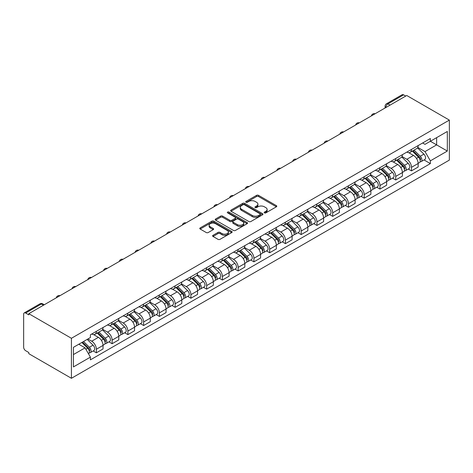 <?xml version="1.0" encoding="UTF-8"?>
<svg xmlns="http://www.w3.org/2000/svg" width="473" height="473" viewBox="0 0 473 473"><rect width="100%" height="100%" fill="white"/><g stroke="black" fill="none" stroke-linecap="round" stroke-linejoin="round"><path stroke-width="0.71" d="M264.454 212.885A0.981 0.568 0 0 0 265.844 212.885L276.374 206.802A1.401 0.81 0 0 0 276.788 206.228A1.401 0.81 0 0 0 276.374 205.66L258.53 195.355A1.401 0.81 0 0 0 256.549 195.355L246.013 201.439A0.981 0.568 0 0 0 245.729 201.841A0.981 0.568 0 0 0 246.013 202.237A0.981 0.568 0 0 0 247.403 202.237L248.768 201.451A4.488 2.59 0 0 1 255.113 201.451L256.597 202.308A4.488 2.59 0 0 1 257.909 204.141A4.488 2.59 0 0 1 256.597 205.974L255.237 206.76A0.981 0.568 0 0 0 254.947 207.162A0.981 0.568 0 0 0 255.237 207.564A0.981 0.568 0 0 0 256.62 207.564L257.986 206.772A4.488 2.59 0 0 1 264.33 206.772L265.814 207.635A4.488 2.59 0 0 1 267.133 209.462A4.488 2.59 0 0 1 265.814 211.295L264.454 212.081A0.981 0.568 0 0 0 264.165 212.483A0.981 0.568 0 0 0 264.454 212.885L264.454 212.081M213.027 235.306A1.401 0.81 0 0 0 212.619 235.879A1.401 0.81 0 0 0 213.027 236.453L218.035 239.344A1.401 0.81 0 0 0 220.016 239.344L231.717 232.586A1.401 0.81 0 0 0 232.125 232.012A1.401 0.81 0 0 0 231.717 231.445L213.873 221.139A1.401 0.81 0 0 0 211.886 221.139L200.191 227.891A1.401 0.81 0 0 0 199.777 228.465A1.401 0.81 0 0 0 200.191 229.038L206.24 232.533A1.401 0.81 0 0 0 208.221 232.533L213.228 229.642A1.401 0.81 0 0 0 213.636 229.068A1.401 0.81 0 0 0 213.228 228.494L210.225 226.762A3.749 2.164 0 0 1 209.131 225.231A3.749 2.164 0 0 1 211.443 223.232A3.749 2.164 0 0 1 215.528 223.699L227.276 230.487A3.749 2.164 0 0 1 228.376 232.012A3.749 2.164 0 0 1 226.064 234.017A3.749 2.164 0 0 1 221.973 233.544L220.016 232.414A1.401 0.81 0 0 0 218.035 232.414L213.027 235.306L213.027 236.453M71.423 338.29L28.8 313.688L406.727 95.493L449.35 120.095L71.423 338.29L71.423 378.294L449.35 160.099L449.35 120.095M248.863 221.541A1.401 0.81 0 0 0 250.85 221.541L262.545 214.789A1.401 0.81 0 0 0 262.958 214.216A1.401 0.81 0 0 0 262.545 213.642L244.701 203.343A1.401 0.81 0 0 0 242.72 203.343L231.019 210.095A1.401 0.81 0 0 0 230.611 210.668A1.401 0.81 0 0 0 231.019 211.242L248.863 221.541M227.992 213.098A0.981 0.568 0 0 1 228.991 213.234L228.991 212.07L247.131 222.541A1.401 0.81 0 0 1 247.539 223.114A1.401 0.81 0 0 1 247.131 223.688L235.43 230.44A1.401 0.81 0 0 1 233.449 230.44L215.605 220.14L215.605 218.993A1.401 0.81 0 0 0 215.197 219.567A1.401 0.81 0 0 0 215.605 220.14M215.605 218.993L220.613 216.102A1.401 0.81 0 0 1 222.594 216.102L229.831 220.282A1.401 0.81 0 0 0 231.811 220.282L235.134 218.366A1.401 0.81 0 0 0 235.548 217.793A1.401 0.81 0 0 0 235.134 217.219L227.602 212.868A0.981 0.568 0 0 1 227.312 212.472A0.981 0.568 0 0 1 227.921 211.945A0.981 0.568 0 0 1 228.991 212.07M28.8 313.688L28.8 314.852L25.672 313.043A2.856 1.65 -120 0 0 24.241 312.901A2.856 1.65 -120 0 0 23.65 314.208L23.65 347.212A2.856 1.65 -120 0 0 25.672 350.712L28.8 352.521L28.8 353.686L71.423 378.294M390.065 105.112L387.943 103.889A2.856 1.65 60 0 0 386.518 103.747L402.168 94.706A2.856 1.65 60 0 1 403.599 94.848L387.943 103.889A2.856 1.65 120 0 0 385.927 107.383L385.927 107.501M405.722 96.072L403.599 94.848M411.475 149.427A6.569 3.796 60 0 1 410.115 152.377L416.784 148.528A6.569 3.796 -120 0 0 418.144 145.578M402.015 156.504L406.833 159.283A6.569 3.796 60 0 1 411.475 167.33L418.144 163.481A6.569 3.796 -120 0 0 413.497 155.434L408.725 152.678M418.144 163.481L418.144 167.034L411.475 170.883L408.282 169.038M410.115 152.377A6.569 3.796 60 0 1 406.881 152.081M411.475 167.33L411.475 170.883M395.718 158.526A6.569 3.796 60 0 1 394.358 161.47L401.027 157.621A6.569 3.796 -120 0 0 402.387 154.677M392.525 178.138L395.724 179.982L402.387 176.133L402.387 172.574A6.569 3.796 -120 0 0 397.74 164.527L392.968 161.772M394.358 161.47A6.569 3.796 60 0 1 391.124 161.175M386.264 165.597L391.076 168.376A6.569 3.796 60 0 1 395.724 176.423L395.724 179.982M379.967 167.619A6.569 3.796 60 0 1 378.607 170.57L385.27 166.721A6.569 3.796 -120 0 0 386.63 163.77M376.768 187.231L379.967 189.076L386.63 185.227L386.63 181.673A6.569 3.796 -120 0 0 381.983 173.626L377.212 170.871M378.607 170.57A6.569 3.796 60 0 1 375.373 170.274M370.507 174.697L375.32 177.476A6.569 3.796 60 0 1 379.967 185.522L379.967 189.076M364.21 176.713A6.569 3.796 60 0 1 362.85 179.663L369.514 175.814A6.569 3.796 -120 0 0 370.873 172.87M361.011 196.33L364.21 198.175L370.873 194.326L370.873 190.767A6.569 3.796 -120 0 0 366.232 182.72L361.461 179.965M362.85 179.663A6.569 3.796 60 0 1 359.616 179.368M354.75 183.79L359.563 186.569A6.569 3.796 60 0 1 364.21 194.616L364.21 198.175M348.453 185.812A6.569 3.796 60 0 1 347.093 188.762L353.757 184.913A6.569 3.796 -120 0 0 355.122 181.963M345.26 205.424L348.453 207.269L355.122 203.42L355.122 199.866A6.569 3.796 -120 0 0 350.475 191.819L345.704 189.064M347.093 188.762A6.569 3.796 60 0 1 343.859 188.467M338.993 192.889L343.806 195.668A6.569 3.796 60 0 1 348.453 203.715L348.453 207.269M332.696 194.906A6.569 3.796 60 0 1 331.337 197.856L338.006 194.007A6.569 3.796 -120 0 0 339.366 191.062M329.504 214.523L332.696 216.368L339.366 212.519L339.366 208.96A6.569 3.796 -120 0 0 334.718 200.913L329.947 198.157M331.337 197.856A6.569 3.796 60 0 1 328.102 197.56M323.236 201.983L328.055 204.762A6.569 3.796 60 0 1 332.696 212.809L332.696 216.368M316.945 204.005A6.569 3.796 60 0 1 315.586 206.955L322.249 203.106A6.569 3.796 -120 0 0 323.609 200.156M313.747 223.617L316.945 225.461L323.609 221.612L323.609 218.059A6.569 3.796 -120 0 0 318.962 210.012L314.19 207.257M315.586 206.955A6.569 3.796 60 0 1 312.346 206.66M307.485 211.082L312.298 213.861A6.569 3.796 60 0 1 316.945 221.908L316.945 225.461M301.189 213.098A6.569 3.796 60 0 1 299.829 216.049L306.492 212.2A6.569 3.796 -120 0 0 307.852 209.255M297.99 232.716L301.189 234.561L307.852 230.712L307.852 227.152A6.569 3.796 -120 0 0 303.211 219.105L298.439 216.35M299.829 216.049A6.569 3.796 60 0 1 296.595 215.753M291.729 220.176L296.541 222.954A6.569 3.796 60 0 1 301.189 231.001L301.189 234.561M285.432 222.198A6.569 3.796 60 0 1 284.072 225.148L290.735 221.299A6.569 3.796 -120 0 0 292.101 218.349M282.239 241.809L285.432 243.654L292.101 239.805L292.101 236.252A6.569 3.796 -120 0 0 287.454 228.205L282.683 225.45M284.072 225.148A6.569 3.796 60 0 1 280.838 224.852M275.972 229.275L280.785 232.054A6.569 3.796 60 0 1 285.432 240.101L285.432 243.654M269.675 231.291A6.569 3.796 60 0 1 268.315 234.241L274.984 230.392A6.569 3.796 -120 0 0 276.344 227.448M266.482 250.909L269.675 252.753L276.344 248.904L276.344 245.345A6.569 3.796 -120 0 0 271.697 237.298L266.926 234.543M268.315 234.241A6.569 3.796 60 0 1 265.081 233.946M260.215 238.368L265.034 241.147A6.569 3.796 60 0 1 269.675 249.194L269.675 252.753M253.924 240.39A6.569 3.796 60 0 1 252.558 243.341L259.228 239.492A6.569 3.796 -120 0 0 260.588 236.541M250.725 260.002L253.924 261.847L260.588 257.998L260.588 254.444A6.569 3.796 -120 0 0 255.94 246.398L251.169 243.642M252.558 243.341A6.569 3.796 60 0 1 249.324 243.045M244.464 247.468L249.277 250.247A6.569 3.796 60 0 1 253.924 258.293L253.924 261.847M238.167 249.484A6.569 3.796 60 0 1 236.807 252.434L243.471 248.585A6.569 3.796 -120 0 0 244.831 245.641M234.969 269.102L238.167 270.946L244.831 267.097L244.831 263.538A6.569 3.796 -120 0 0 240.183 255.491L235.418 252.736M236.807 252.434A6.569 3.796 60 0 1 233.573 252.139M228.707 256.561L233.52 259.34A6.569 3.796 60 0 1 238.167 267.387L238.167 270.946M222.411 258.583A6.569 3.796 60 0 1 221.051 261.534L227.714 257.684A6.569 3.796 -120 0 0 229.074 254.734M219.218 278.195L222.411 280.04L229.074 276.191L229.074 272.637A6.569 3.796 -120 0 0 224.433 264.59L219.661 261.835M221.051 261.534A6.569 3.796 60 0 1 217.817 261.238M212.951 265.66L217.763 268.439A6.569 3.796 60 0 1 222.411 276.486L222.411 280.04M206.654 267.677A6.569 3.796 60 0 1 205.294 270.627L211.963 266.778A6.569 3.796 -120 0 0 213.323 263.828M203.461 287.294L206.654 289.139L213.323 285.29L213.323 281.731A6.569 3.796 -120 0 0 208.676 273.684L203.904 270.928M205.294 270.627A6.569 3.796 60 0 1 202.06 270.331M197.194 274.754L202.012 277.533A6.569 3.796 60 0 1 206.654 285.58L206.654 289.139M190.897 276.776A6.569 3.796 60 0 1 189.537 279.726L196.206 275.877A6.569 3.796 -120 0 0 197.566 272.927M187.704 296.388L190.903 298.232L197.566 294.383L197.566 290.83A6.569 3.796 -120 0 0 192.919 282.783L188.148 280.028M189.537 279.726A6.569 3.796 60 0 1 186.303 279.431M181.443 283.847L186.256 286.632A6.569 3.796 60 0 1 190.903 294.679L190.903 298.232M175.146 285.869A6.569 3.796 60 0 1 173.786 288.82L180.45 284.971A6.569 3.796 -120 0 0 181.809 282.02M171.947 305.487L175.146 307.332L181.809 303.483L181.809 299.923A6.569 3.796 -120 0 0 177.162 291.876L172.391 289.121M173.786 288.82A6.569 3.796 60 0 1 170.552 288.524M165.686 292.947L170.499 295.726A6.569 3.796 60 0 1 175.146 303.772L175.146 307.332M159.389 294.969A6.569 3.796 60 0 1 158.029 297.919L164.693 294.07A6.569 3.796 -120 0 0 166.053 291.12M156.191 314.58L159.389 316.425L166.053 312.576L166.053 309.023A6.569 3.796 -120 0 0 161.411 300.976L156.64 298.221M158.029 297.919A6.569 3.796 60 0 1 154.795 297.623M149.929 302.04L154.742 304.825A6.569 3.796 60 0 1 159.389 312.872L159.389 316.425M143.632 304.062A6.569 3.796 60 0 1 142.272 307.012L148.936 303.163A6.569 3.796 -120 0 0 150.302 300.213M140.44 323.68L143.632 325.525L150.302 321.675L150.302 318.116A6.569 3.796 -120 0 0 145.654 310.069L140.883 307.314M142.272 307.012A6.569 3.796 60 0 1 139.038 306.717M134.172 311.139L138.985 313.918A6.569 3.796 60 0 1 143.632 321.965L143.632 325.525M127.876 313.161A6.569 3.796 60 0 1 126.516 316.112L133.185 312.263A6.569 3.796 -120 0 0 134.545 309.312M124.683 332.773L127.876 334.618L134.545 330.769L134.545 327.215A6.569 3.796 -120 0 0 129.898 319.169L125.126 316.413M126.516 316.112A6.569 3.796 60 0 1 123.282 315.816M118.416 320.233L123.234 323.018A6.569 3.796 60 0 1 127.876 331.065L127.876 334.618M112.125 322.255A6.569 3.796 60 0 1 110.765 325.205L117.428 321.356A6.569 3.796 -120 0 0 118.788 318.406M108.926 341.873L112.125 343.717L118.788 339.868L118.788 336.309A6.569 3.796 -120 0 0 114.141 328.262L109.369 325.507M110.765 325.205A6.569 3.796 60 0 1 107.531 324.91M102.665 329.332L107.477 332.111A6.569 3.796 60 0 1 112.125 340.158L112.125 343.717M96.368 331.354A6.569 3.796 60 0 1 95.008 334.305L101.671 330.456A6.569 3.796 -120 0 0 103.031 327.505M93.169 350.966L96.368 352.811L103.031 348.962L103.031 345.408A6.569 3.796 -120 0 0 98.39 337.361L93.619 334.606M95.008 334.305A6.569 3.796 60 0 1 91.774 334.009M87.883 338.993L91.721 341.21A6.569 3.796 60 0 1 96.368 349.257L96.368 352.811M422.637 142.982L425.008 144.354L447.328 131.464L436.626 137.649L436.626 144.88L425.008 151.585L417.771 147.405M73.439 354.561L85.057 347.856L90.408 357.127L73.439 366.924L73.439 347.33L90.408 337.533L90.408 334.795L430.365 138.524L430.365 141.261L447.328 151.058L430.365 160.855L425.008 151.585M447.328 131.464L447.328 151.058M90.408 357.127L90.408 359.864L430.365 163.599L430.365 160.855M85.057 347.856L78.796 344.238M424.039 159.945L430.365 163.599M264.845 213.021L265.814 212.46A4.488 2.59 0 0 0 267.133 210.633L267.133 209.462M257.909 204.141L257.909 205.306A4.488 2.59 0 0 1 256.597 207.139L255.627 207.7M276.356 206.813L258.53 196.52A1.401 0.81 0 0 0 256.549 196.52L246.409 202.379M262.527 214.801L244.701 204.507A1.401 0.81 0 0 0 242.72 204.507L231.037 211.248L231.019 210.095M260.067 214.618A0.981 0.568 0 0 0 260.357 214.216A0.981 0.568 0 0 0 260.067 213.814L244.405 204.774A0.981 0.568 0 0 0 243.016 204.774L241.579 205.601A4.488 2.59 0 0 0 240.266 207.434A4.488 2.59 0 0 0 241.579 209.267L252.286 215.446A4.488 2.59 0 0 0 258.63 215.446L260.067 214.618L260.067 215.783A0.981 0.568 0 0 0 260.357 215.381L260.357 214.216M240.266 207.434L240.266 208.599A4.488 2.59 0 0 0 241.579 210.432L241.579 209.267M260.067 215.783L258.63 216.61A4.488 2.59 0 0 1 252.286 216.61L241.579 210.432M215.623 220.152L220.613 217.273L220.613 216.102M235.548 217.793L235.548 218.958A1.401 0.81 0 0 1 235.134 219.531L231.811 221.447A1.401 0.81 0 0 1 229.831 221.447L222.594 217.273A1.401 0.81 0 0 0 220.613 217.273M228.991 213.234L247.113 223.699M237.34 224.616A3.749 2.164 0 0 0 241.425 225.089A3.749 2.164 0 0 0 243.743 223.085A3.749 2.164 0 0 0 242.643 221.553L238.504 219.165A1.401 0.81 0 0 0 236.524 219.165L233.201 221.086A1.401 0.81 0 0 0 232.793 221.654A1.401 0.81 0 0 0 233.201 222.227L237.34 224.616L237.34 225.787A3.749 2.164 0 0 0 241.425 226.254A3.749 2.164 0 0 0 243.743 224.255L243.743 223.085M232.793 221.654L232.793 222.824A1.401 0.81 0 0 0 233.201 223.392L233.201 222.227M237.34 225.787L233.201 223.392M228.376 232.012L228.376 233.183A3.749 2.164 0 0 1 226.064 235.182A3.749 2.164 0 0 1 221.973 234.714L220.016 233.579A1.401 0.81 0 0 0 218.035 233.579L213.045 236.465M209.131 225.231L209.131 226.401A3.749 2.164 0 0 0 210.225 227.933L210.225 226.762M213.205 229.653L210.225 227.933M231.693 232.598L213.873 222.304A1.401 0.81 0 0 0 211.886 222.304L200.209 229.05L200.191 227.891M412.326 151.1L418.528 157.225A3.571 2.063 60 0 1 419.474 162.576L418.138 163.345M413.562 152.324L416.193 153.843M413.012 150.704L419.811 157.408A1.715 0.987 60 0 1 420.261 159.98A1.715 0.987 60 0 1 420.107 160.04M414.041 150.112L420.249 156.232A3.571 2.063 60 0 1 421.189 161.589A3.571 2.063 60 0 1 420.113 161.701M417.517 147.848L423.885 154.133A3.571 2.063 60 0 1 424.825 159.49L421.189 161.589M396.569 160.199L402.777 166.319A3.571 2.063 60 0 1 403.717 171.675L402.387 172.444M397.805 161.417L400.436 162.937M397.255 159.797L404.054 166.508A1.715 0.987 60 0 1 404.504 169.074A1.715 0.987 60 0 1 404.35 169.139M398.284 159.206L404.492 165.331A3.571 2.063 60 0 1 405.432 170.682A3.571 2.063 60 0 1 404.356 170.8M401.76 156.947L408.128 163.232A3.571 2.063 60 0 1 409.068 168.583L405.432 170.682M380.812 169.293L387.02 175.418A3.571 2.063 60 0 1 387.961 180.769L386.63 181.537M382.054 170.517L384.685 172.036M381.504 168.896L388.298 175.601A1.715 0.987 60 0 1 388.753 178.173A1.715 0.987 60 0 1 388.593 178.232M382.533 168.305L388.735 174.425A3.571 2.063 60 0 1 389.681 179.781A3.571 2.063 60 0 1 388.599 179.894M386.003 166.041L392.371 172.326A3.571 2.063 60 0 1 393.317 177.682L389.681 179.781M365.055 178.392L371.264 184.511A3.571 2.063 60 0 1 372.204 189.868L370.873 190.637M366.297 179.61L368.928 181.129M365.747 177.99L372.541 184.701A1.715 0.987 60 0 1 372.996 187.267A1.715 0.987 60 0 1 372.836 187.332M366.776 177.399L372.984 183.524A3.571 2.063 60 0 1 373.924 188.875A3.571 2.063 60 0 1 372.842 188.993M370.247 175.14L376.62 181.425A3.571 2.063 60 0 1 377.56 186.776L373.924 188.875M349.305 187.485L355.507 193.611A3.571 2.063 60 0 1 356.453 198.962L355.117 199.73M350.54 188.709L353.171 190.229M349.99 187.089L356.79 193.794A1.715 0.987 60 0 1 357.239 196.366A1.715 0.987 60 0 1 357.085 196.425M351.019 186.492L357.227 192.617A3.571 2.063 60 0 1 358.167 197.974A3.571 2.063 60 0 1 357.091 198.086M354.49 184.234L360.864 190.518A3.571 2.063 60 0 1 361.804 195.875L358.167 197.974M333.548 196.585L339.756 202.704A3.571 2.063 60 0 1 340.696 208.061L339.366 208.83M334.783 197.803L337.415 199.322M334.234 196.183L341.033 202.887A1.715 0.987 60 0 1 341.482 205.459A1.715 0.987 60 0 1 341.329 205.524M335.262 195.591L341.471 201.717A3.571 2.063 60 0 1 342.411 207.068A3.571 2.063 60 0 1 341.335 207.18M338.739 193.333L345.107 199.618A3.571 2.063 60 0 1 346.047 204.969L342.411 207.068M317.791 205.678L323.999 211.803A3.571 2.063 60 0 1 324.939 217.154L323.609 217.923M319.027 206.902L321.658 208.422M318.483 205.282L325.276 211.987A1.715 0.987 60 0 1 325.731 214.559A1.715 0.987 60 0 1 325.572 214.618M319.506 204.685L325.714 210.81A3.571 2.063 60 0 1 326.66 216.167A3.571 2.063 60 0 1 325.578 216.279M322.982 202.426L329.35 208.711A3.571 2.063 60 0 1 330.296 214.068L326.66 216.167M302.034 214.777L308.242 220.897A3.571 2.063 60 0 1 309.182 226.254L307.852 227.022M303.276 215.995L305.907 217.515M302.726 214.375L309.519 221.08A1.715 0.987 60 0 1 309.975 223.652A1.715 0.987 60 0 1 309.815 223.717M303.755 213.784L309.957 219.91A3.571 2.063 60 0 1 310.903 225.26A3.571 2.063 60 0 1 309.821 225.373M307.225 211.526L313.593 217.811A3.571 2.063 60 0 1 314.539 223.161L310.903 225.26M286.283 223.871L292.485 229.996A3.571 2.063 60 0 1 293.431 235.347L292.095 236.116M287.519 225.095L290.15 226.614M286.969 223.475L293.768 230.18A1.715 0.987 60 0 1 294.218 232.751A1.715 0.987 60 0 1 294.064 232.811M287.998 222.878L294.206 229.003A3.571 2.063 60 0 1 295.146 234.36A3.571 2.063 60 0 1 294.07 234.472M291.469 220.619L297.842 226.904A3.571 2.063 60 0 1 298.782 232.261L295.146 234.36M270.526 232.97L276.735 239.09A3.571 2.063 60 0 1 277.675 244.446L276.344 245.215M271.762 234.188L274.393 235.708M271.212 232.568L278.012 239.273A1.715 0.987 60 0 1 278.461 241.845A1.715 0.987 60 0 1 278.307 241.91M272.241 231.977L278.449 238.102A3.571 2.063 60 0 1 279.389 243.453A3.571 2.063 60 0 1 278.313 243.565M275.718 229.718L282.085 236.003A3.571 2.063 60 0 1 283.025 241.354L279.389 243.453M254.77 242.064L260.978 248.189A3.571 2.063 60 0 1 261.918 253.54L260.588 254.308M256.005 243.288L258.636 244.807M255.455 241.668L262.255 248.372A1.715 0.987 60 0 1 262.704 250.944A1.715 0.987 60 0 1 262.55 251.003M256.484 241.07L262.692 247.196A3.571 2.063 60 0 1 263.638 252.552A3.571 2.063 60 0 1 262.556 252.665M259.961 238.812L266.329 245.097A3.571 2.063 60 0 1 267.269 250.454L263.638 252.552M239.013 251.163L245.221 257.282A3.571 2.063 60 0 1 246.161 262.639L244.831 263.408M240.254 252.381L242.886 253.9M239.705 250.761L246.498 257.466A1.715 0.987 60 0 1 246.953 260.038A1.715 0.987 60 0 1 246.794 260.103M240.733 250.17L246.936 256.295A3.571 2.063 60 0 1 247.882 261.646A3.571 2.063 60 0 1 246.8 261.758M244.204 247.911L250.572 254.196A3.571 2.063 60 0 1 251.518 259.547L247.882 261.646M223.256 260.256L229.464 266.382A3.571 2.063 60 0 1 230.41 271.733L229.074 272.501M224.498 261.48L227.129 263M223.948 259.86L230.741 266.565A1.715 0.987 60 0 1 231.196 269.137A1.715 0.987 60 0 1 231.043 269.196M224.977 259.263L231.185 265.388A3.571 2.063 60 0 1 232.125 270.745A3.571 2.063 60 0 1 231.049 270.858M228.447 257.005L234.821 263.29A3.571 2.063 60 0 1 235.761 268.64L232.125 270.745M207.505 269.356L213.707 275.475A3.571 2.063 60 0 1 214.653 280.832L213.317 281.601M208.741 270.574L211.372 272.093M208.191 268.954L214.99 275.658A1.715 0.987 60 0 1 215.44 278.23A1.715 0.987 60 0 1 215.286 278.295M209.22 268.362L215.428 274.488A3.571 2.063 60 0 1 216.368 279.839A3.571 2.063 60 0 1 215.292 279.951M212.696 266.104L219.064 272.389A3.571 2.063 60 0 1 220.004 277.74L216.368 279.839M191.748 278.449L197.956 284.575A3.571 2.063 60 0 1 198.897 289.925L197.566 290.694M192.984 279.673L195.615 281.193M192.434 278.053L199.234 284.758A1.715 0.987 60 0 1 199.683 287.33A1.715 0.987 60 0 1 199.529 287.389M193.463 277.456L199.671 283.581A3.571 2.063 60 0 1 200.611 288.932A3.571 2.063 60 0 1 199.535 289.05M196.939 275.197L203.307 281.482A3.571 2.063 60 0 1 204.247 286.833L200.611 288.932M175.991 287.549L182.2 293.668A3.571 2.063 60 0 1 183.14 299.025L181.809 299.793M177.233 288.767L179.864 290.286M176.683 287.146L183.477 293.851A1.715 0.987 60 0 1 183.932 296.423A1.715 0.987 60 0 1 183.772 296.488M177.712 286.555L183.914 292.681A3.571 2.063 60 0 1 184.86 298.031A3.571 2.063 60 0 1 183.778 298.144M181.183 284.297L187.55 290.576A3.571 2.063 60 0 1 188.496 295.932L184.86 298.031M160.235 296.642L166.443 302.767A3.571 2.063 60 0 1 167.389 308.118L166.053 308.887M161.476 297.866L164.107 299.379M160.926 296.246L167.72 302.951A1.715 0.987 60 0 1 168.175 305.523A1.715 0.987 60 0 1 168.016 305.582M161.955 295.649L168.163 301.774A3.571 2.063 60 0 1 169.103 307.125A3.571 2.063 60 0 1 168.027 307.243M165.426 293.39L171.8 299.675A3.571 2.063 60 0 1 172.74 305.026L169.103 307.125M144.484 305.741L150.686 311.861A3.571 2.063 60 0 1 151.632 317.217L150.296 317.986M145.719 306.959L148.351 308.479M145.17 305.339L151.969 312.044A1.715 0.987 60 0 1 152.418 314.616A1.715 0.987 60 0 1 152.265 314.675M146.198 304.748L152.407 310.873A3.571 2.063 60 0 1 153.347 316.224A3.571 2.063 60 0 1 152.271 316.336M149.669 302.489L156.043 308.768A3.571 2.063 60 0 1 156.983 314.125L153.347 316.224M128.727 314.835L134.935 320.96A3.571 2.063 60 0 1 135.875 326.311L134.545 327.08M129.963 316.059L132.594 317.572M129.413 314.439L136.212 321.143A1.715 0.987 60 0 1 136.662 323.709A1.715 0.987 60 0 1 136.508 323.774M130.442 313.841L136.65 319.967A3.571 2.063 60 0 1 137.59 325.318A3.571 2.063 60 0 1 136.514 325.436M133.918 311.583L140.286 317.868A3.571 2.063 60 0 1 141.226 323.219L137.59 325.318M112.97 323.928L119.178 330.053A3.571 2.063 60 0 1 120.118 335.41L118.788 336.179M114.206 325.152L116.837 326.672M113.662 323.532L120.455 330.237A1.715 0.987 60 0 1 120.911 332.809A1.715 0.987 60 0 1 120.751 332.868M114.691 322.941L120.893 329.06A3.571 2.063 60 0 1 121.839 334.417A3.571 2.063 60 0 1 120.757 334.529M118.161 320.682L124.529 326.961A3.571 2.063 60 0 1 125.475 332.318L121.839 334.417M97.213 333.027L103.421 339.153A3.571 2.063 60 0 1 104.362 344.504L103.031 345.272M98.455 334.251L101.086 335.765M97.905 332.631L104.699 339.336A1.715 0.987 60 0 1 105.154 341.902A1.715 0.987 60 0 1 104.994 341.967M98.934 332.034L105.142 338.16A3.571 2.063 60 0 1 106.082 343.51A3.571 2.063 60 0 1 105 343.629M102.404 329.776L108.772 336.061A3.571 2.063 60 0 1 109.718 341.411L106.082 343.51M81.829 342.487L87.665 348.246A3.571 2.063 60 0 1 88.611 353.603L88.433 353.703M82.698 343.345L85.329 344.864M82.515 342.091L88.948 348.43A1.715 0.987 60 0 1 89.397 351.001A1.715 0.987 60 0 1 89.243 351.061M83.544 341.494L89.385 347.253A3.571 2.063 60 0 1 90.325 352.61A3.571 2.063 60 0 1 89.249 352.722M87.18 339.395L93.021 345.154A3.571 2.063 60 0 1 93.961 350.511L90.325 352.61M386.027 107.442L385.927 107.383A2.856 1.65 0 0 1 385.087 106.218L385.087 107.986M112.125 340.158L118.788 336.309M127.876 331.065L134.545 327.215M143.632 321.965L150.302 318.116M159.389 312.872L166.053 309.023M175.146 303.772L181.809 299.923M190.903 294.679L197.566 290.83M206.654 285.58L213.323 281.731M222.411 276.486L229.074 272.637M238.167 267.387L244.831 263.538M253.924 258.293L260.588 254.444M269.675 249.194L276.344 245.345M285.432 240.101L292.101 236.252M301.189 231.001L307.852 227.152M316.945 221.908L323.609 218.059M332.696 212.809L339.366 208.96M348.453 203.715L355.122 199.866M364.21 194.616L370.873 190.767M379.967 185.522L386.63 181.673M395.724 176.423L402.387 172.574M96.368 349.257L103.031 345.408M91.721 341.21L98.39 337.361M107.477 332.111L114.141 328.262M123.234 323.018L129.898 319.169M138.985 313.918L145.654 310.069M154.742 304.825L161.411 300.976M170.499 295.726L177.162 291.876M186.256 286.632L192.919 282.783M202.012 277.533L208.676 273.684M217.763 268.439L224.433 264.59M233.52 259.34L240.183 255.491M249.277 250.247L255.94 246.398M265.034 241.147L271.697 237.298M280.785 232.054L287.454 228.205M296.541 222.954L303.211 219.105M312.298 213.861L318.962 210.012M328.055 204.762L334.718 200.913M343.806 195.668L350.475 191.819M359.563 186.569L366.232 182.72M375.32 177.476L381.983 173.626M391.076 168.376L397.74 164.527M406.833 159.283L413.497 155.434M374.841 113.904A2.856 1.65 120 0 0 373.575 114.632M359.084 122.998A2.856 1.65 120 0 0 357.825 123.725M343.327 132.097A2.856 1.65 120 0 0 342.068 132.824M327.57 141.191A2.856 1.65 120 0 0 326.311 141.918M311.819 150.29A2.856 1.65 120 0 0 310.554 151.017M296.063 159.383A2.856 1.65 120 0 0 294.803 160.111M280.306 168.477A2.856 1.65 120 0 0 279.046 169.21M264.549 177.576A2.856 1.65 120 0 0 263.29 178.303M248.798 186.669A2.856 1.65 120 0 0 247.533 187.403M233.041 195.769A2.856 1.65 120 0 0 231.782 196.496M217.284 204.862A2.856 1.65 120 0 0 216.025 205.595M201.528 213.962A2.856 1.65 120 0 0 200.268 214.689M185.777 223.055A2.856 1.65 120 0 0 184.511 223.788M170.02 232.154A2.856 1.65 120 0 0 168.755 232.882M154.263 241.248A2.856 1.65 120 0 0 153.004 241.981M138.506 250.347A2.856 1.65 120 0 0 137.247 251.074M122.749 259.441A2.856 1.65 120 0 0 121.49 260.174M106.999 268.54A2.856 1.65 120 0 0 105.733 269.267M91.242 277.633A2.856 1.65 120 0 0 89.982 278.366M75.485 286.733A2.856 1.65 120 0 0 74.226 287.46M59.728 295.826A2.856 1.65 120 0 0 58.469 296.559M43.445 305.233L41.322 304.003L25.672 313.043M44.285 304.748L42.753 303.867A2.856 1.65 120 0 0 41.322 304.003A2.856 1.65 60 0 0 39.898 303.867L24.241 312.901M265.814 212.46L265.814 211.295M255.237 207.564L255.237 206.76M256.597 207.139L256.597 205.974M246.013 202.237L246.013 201.439M256.549 196.52L256.549 195.355M258.53 196.52L258.53 195.355M276.374 206.802L276.374 205.66M242.72 204.507L242.72 203.343M244.701 204.507L244.701 203.343M262.545 214.789L262.545 213.642M252.286 216.61L252.286 215.446M258.63 216.61L258.63 215.446M222.594 217.273L222.594 216.102M229.831 221.447L229.831 220.282M231.811 221.447L231.811 220.282M235.134 219.531L235.134 218.366M247.131 223.688L247.131 222.541M218.035 233.579L218.035 232.414M220.016 233.579L220.016 232.414M221.973 234.714L221.973 233.544M213.228 229.642L213.228 228.494M211.886 222.304L211.886 221.139M213.873 222.304L213.873 221.139M231.717 232.586L231.717 231.445M418.528 157.225L416.482 158.408M420.615 159.194L419.971 159.567M423.885 154.133L420.249 156.232M402.777 166.319L400.726 167.507M404.858 168.287L404.22 168.66M408.128 163.232L404.492 165.331M387.02 175.418L384.969 176.6M389.108 177.387L388.463 177.759M392.371 172.326L388.735 174.425M371.264 184.511L369.212 185.7M373.351 186.48L372.706 186.853M376.62 181.425L372.984 183.524M355.507 193.611L353.461 194.793M357.594 195.58L356.949 195.952M360.864 190.518L357.227 192.617M339.756 202.704L337.704 203.893M341.837 204.673L341.199 205.046M345.107 199.618L341.471 201.717M323.999 211.803L321.947 212.986M326.086 213.772L325.442 214.145M329.35 208.711L325.714 210.81M308.242 220.897L306.191 222.085M310.329 222.866L309.685 223.238M313.593 217.811L309.957 219.91M292.485 229.996L290.434 231.179M294.573 231.965L293.928 232.338M297.842 226.904L294.206 229.003M276.735 239.09L274.683 240.278M278.816 241.059L278.171 241.431M282.085 236.003L278.449 238.102M260.978 248.189L258.926 249.372M263.065 250.158L262.42 250.53M266.329 245.097L262.692 247.196M245.221 257.282L243.169 258.465M247.308 259.251L246.664 259.624M250.572 254.196L246.936 256.295M229.464 266.382L227.412 267.564M231.551 268.351L230.907 268.723M234.821 263.29L231.185 265.388M213.707 275.475L211.662 276.658M215.794 277.444L215.15 277.817M219.064 272.389L215.428 274.488M197.956 284.575L195.905 285.757M200.038 286.543L199.399 286.916M203.307 281.482L199.671 283.581M182.2 293.668L180.148 294.85M184.287 295.637L183.642 296.009M187.55 290.576L183.914 292.681M166.443 302.767L164.391 303.95M168.53 304.736L167.885 305.109M171.8 299.675L168.163 301.774M150.686 311.861L148.64 313.043M152.773 313.83L152.129 314.202M156.043 308.768L152.407 310.873M134.935 320.96L132.883 322.143M137.016 322.929L136.378 323.301M140.286 317.868L136.65 319.967M119.178 330.053L117.127 331.236M121.265 332.022L120.621 332.395M124.529 326.961L120.893 329.06M103.421 339.153L101.37 340.335M105.509 341.122L104.864 341.494M108.772 336.061L105.142 338.16M87.665 348.246L85.879 349.281M89.752 350.215L89.107 350.588M93.021 345.154L89.385 347.253M375.083 113.762A2.856 2.856 0 0 0 371.417 115.879M359.326 122.856A2.856 2.856 0 0 0 355.661 124.973M343.569 131.955A2.856 2.856 0 0 0 339.904 134.072M327.813 141.049A2.856 2.856 0 0 0 324.153 143.165M312.062 150.148A2.856 2.856 0 0 0 308.396 152.265M296.305 159.241A2.856 2.856 0 0 0 292.639 161.358M280.548 168.341A2.856 2.856 0 0 0 276.882 170.457M264.791 177.434A2.856 2.856 0 0 0 261.126 179.551M249.04 186.533A2.856 2.856 0 0 0 245.375 188.65M233.284 195.627A2.856 2.856 0 0 0 229.618 197.744M217.527 204.726A2.856 2.856 0 0 0 213.861 206.843M201.77 213.82A2.856 2.856 0 0 0 198.104 215.936M186.019 222.919A2.856 2.856 0 0 0 182.353 225.036M170.262 232.012A2.856 2.856 0 0 0 166.597 234.129M154.505 241.112A2.856 2.856 0 0 0 150.84 243.228M138.749 250.205A2.856 2.856 0 0 0 135.083 252.322M122.992 259.305A2.856 2.856 0 0 0 119.332 261.421M107.241 268.398A2.856 2.856 0 0 0 103.575 270.515M91.484 277.497A2.856 2.856 0 0 0 87.818 279.614M75.727 286.591A2.856 2.856 0 0 0 72.062 288.707M59.97 295.69A2.856 2.856 0 0 0 56.305 297.807M42.753 303.867A2.856 2.856 0 0 0 39.898 303.867M386.518 103.747A2.856 2.856 0 0 0 385.087 106.218"/></g></svg>
